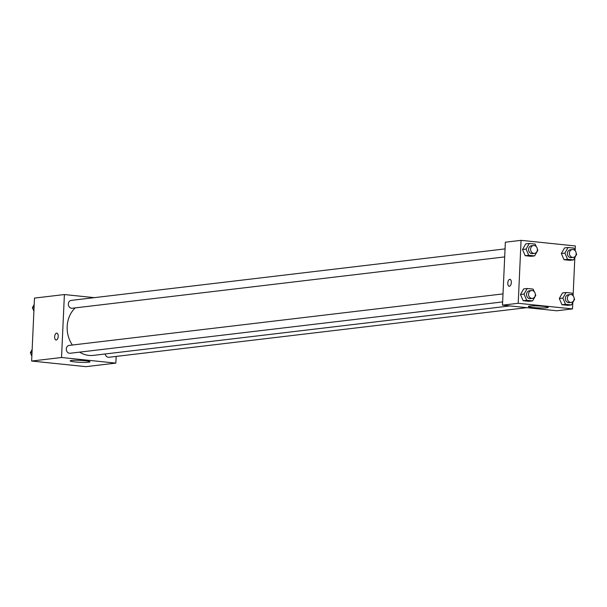 <?xml version="1.0" encoding="UTF-8"?>
<svg xmlns="http://www.w3.org/2000/svg" width="607" height="607" viewBox="0 0 607 607"><rect width="100%" height="100%" fill="white"/><g stroke="black" fill="none" stroke-linecap="round" stroke-linejoin="round"><path stroke-width="0.91" d="M116.142 356.423L115.838 363.115L85.928 366.658L31.632 361.044L34.493 298.098L64.395 294.547L94.358 297.65M56.276 340.026A3.46 1.753 95.9 0 1 56.079 340.026A3.46 1.753 95.9 0 1 54.691 336.399A3.46 1.753 95.9 0 1 56.792 333.137A3.46 1.753 95.9 0 1 58.196 336.566A3.46 1.753 95.9 0 1 56.276 340.026M115.838 363.115L61.535 357.5L31.632 361.044M61.535 357.5L64.395 294.547M56.792 333.137A3.46 1.753 -84.1 0 0 54.691 336.399A3.46 1.753 -84.1 0 0 56.079 340.026M74.987 361.931A9.924 0.971 2.6 0 1 70.154 360.877A9.924 0.971 2.6 0 1 80.116 360.361A9.924 0.971 2.6 0 1 89.98 361.78A9.924 0.971 2.6 0 1 84.942 362.394A9.924 0.971 2.6 0 1 74.987 361.931M105.17 353.98A3.961 3.392 83.2 0 0 108.972 357.273L526.83 307.666M505.054 248.893L71.254 300.389A3.961 3.392 83.2 0 0 68.356 304.722A3.961 3.392 83.2 0 0 72.187 308.25L504.69 256.905M503.006 293.902L69.213 345.398A3.961 3.392 83.2 0 0 66.315 349.723A3.961 3.392 83.2 0 0 70.146 353.259L502.642 301.914M75.215 307.886A26.754 22.914 83.2 0 0 72.37 345.026M79.631 352.128A26.754 22.914 83.2 0 0 93.266 355.391L509.986 305.928M572.803 302.468L572.507 308.902L556.801 310.769L502.497 305.154L505.358 242.201L521.072 240.342L575.368 245.956L575.155 250.714M559.305 298.523L561.976 304.729L567.849 305.336L561.976 304.729L559.305 298.523L562.507 292.923L559.305 298.523L562.848 298.105L566.058 292.506L571.938 293.113L573.008 295.609M520.48 294.509L523.151 300.715L529.023 301.322L523.151 300.715L520.48 294.509L523.682 288.909L520.48 294.509L524.023 294.092L527.233 288.492L533.113 289.099L534.183 291.595M522.521 249.5L525.192 255.706L531.072 256.313L525.192 255.706L522.521 249.5L525.73 243.9L522.521 249.5L526.072 249.082L529.274 243.483L535.154 244.09L536.231 246.594M574.844 257.459L573.107 295.723M572.507 308.902L518.211 303.288L521.072 240.342M564.017 259.72L569.897 260.327L564.017 259.72L561.346 253.514L564.017 259.72L567.568 259.303L564.897 253.096L568.099 247.497L573.979 248.104L575.057 250.608M564.556 247.922L561.346 253.514L564.556 247.922L568.099 247.497M546.778 307.817A9.924 0.971 2.6 0 1 535.609 307.749A9.924 0.971 2.6 0 1 528.348 306.489A9.924 0.971 2.6 0 1 538.31 305.974A9.924 0.971 2.6 0 1 548.182 307.385A9.924 0.971 2.6 0 1 546.778 307.817M518.211 303.288L502.497 305.154M509.918 279.349A3.46 1.753 -84.1 0 0 507.793 283.006A3.46 1.753 95.9 0 1 509.918 279.349A3.46 1.753 95.9 0 1 511.306 282.976A3.46 1.753 95.9 0 1 509.205 286.238A3.46 1.753 95.9 0 1 507.786 283.006A3.46 1.753 -84.1 0 0 509.212 286.238M574.139 298.234L574.609 299.319L571.399 304.919L565.519 304.312L562.848 298.105M570.292 294.539L568.258 294.782A3.961 3.392 83.2 0 0 565.36 299.107A3.961 3.392 83.2 0 0 569.191 302.643L571.225 302.4A3.961 3.392 83.2 0 0 574.146 298.819A3.961 3.392 83.2 0 0 570.292 294.539A3.961 3.392 83.2 0 0 567.386 298.872A3.961 3.392 83.2 0 0 571.225 302.4M566.058 292.506L562.507 292.923M571.399 304.919L567.849 305.336M565.519 304.312L561.976 304.729M535.313 294.213L535.784 295.305L532.574 300.905L526.694 300.29L524.023 294.092M531.466 290.525L529.441 290.768A3.961 3.392 83.2 0 0 526.535 295.093A3.961 3.392 83.2 0 0 530.366 298.629L532.4 298.386A3.961 3.392 83.2 0 0 535.321 294.805A3.961 3.392 83.2 0 0 531.466 290.525A3.961 3.392 83.2 0 0 528.568 294.858A3.961 3.392 83.2 0 0 532.4 298.386M527.233 288.492L523.682 288.909M532.574 300.905L529.023 301.322M526.694 300.29L523.151 300.715M576.18 253.225L576.65 254.31L573.44 259.91L567.568 259.303M572.333 249.53L570.307 249.773A3.961 3.392 83.2 0 0 567.408 254.105A3.961 3.392 83.2 0 0 571.24 257.634L573.266 257.391A3.961 3.392 83.2 0 0 576.195 253.809A3.961 3.392 83.2 0 0 572.333 249.53A3.961 3.392 83.2 0 0 569.434 253.863A3.961 3.392 83.2 0 0 573.266 257.391M564.897 253.096L561.346 253.514M573.44 259.91L569.897 260.327M537.354 249.211L537.825 250.296L534.615 255.896L528.743 255.289L526.072 249.082M533.507 245.516L531.482 245.759A3.961 3.392 83.2 0 0 528.583 250.084A3.961 3.392 83.2 0 0 532.415 253.62L534.441 253.377A3.961 3.392 83.2 0 0 537.37 249.796A3.961 3.392 83.2 0 0 533.507 245.516A3.961 3.392 83.2 0 0 530.609 249.849A3.961 3.392 83.2 0 0 534.441 253.377M529.274 243.483L525.73 243.9M534.615 255.896L531.072 256.313M528.743 255.289L525.192 255.706M31.852 356.18L30.35 352.69L32.156 349.541M32.019 352.492L30.35 352.69M33.893 311.171L32.391 307.681L34.197 304.532M34.06 307.483L32.391 307.681"/></g></svg>

